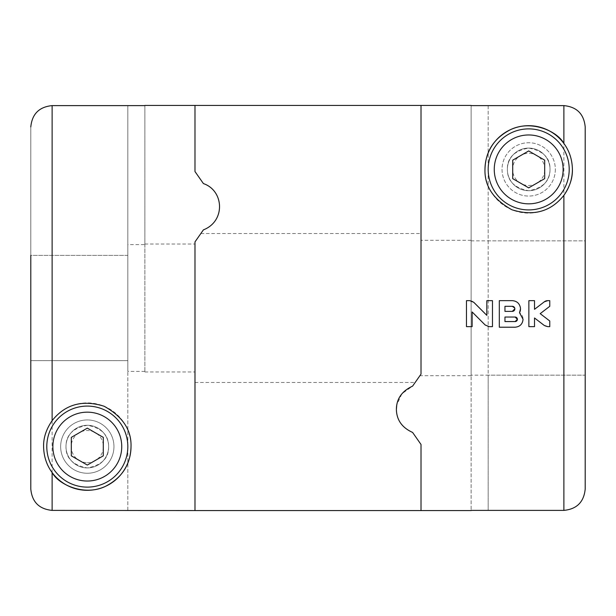 <?xml version="1.0" encoding="UTF-8"?>
<svg xmlns="http://www.w3.org/2000/svg" width="616" height="616" viewBox="0 0 616 616"><rect width="100%" height="100%" fill="white"/><g stroke="black" fill="none" stroke-linecap="round" stroke-linejoin="round"><path stroke-width="0.46" stroke-dasharray="3.08 2.31" d="M30.8 489.042L30.8 255.378L30.8 489.042C32.071 502.017 39.185 509.132 52.121 510.387L127.82 510.387L127.82 255.378L30.8 255.378L30.8 126.958L30.8 360.622L127.82 360.622L127.82 371.402L144.876 371.402L144.876 371.972L144.876 105.613L144.876 244.598L127.82 244.598L127.82 371.402M30.8 126.958C32.047 114.006 39.154 106.891 52.121 105.613L127.82 105.613L127.82 360.622L127.82 105.613M194.987 105.428L194.987 171.541L203.411 183.576L194.987 171.541L194.987 105.428M203.411 183.576C224.139 190.667 225.656 221.283 203.411 229.86L194.987 241.888L194.987 308L194.987 241.888C202.726 230.838 202.726 230.838 194.987 241.888C202.726 230.838 202.726 230.838 194.987 241.888L194.987 382.474L194.987 241.888L203.411 229.86C225.664 221.29 224.101 190.575 203.411 183.576M131.016 446.6A43.713 43.713 0 0 0 87.303 402.887A43.713 43.713 0 0 0 52.121 472.541M113.96 446.6A26.657 26.657 0 0 1 87.303 473.257A26.657 26.657 0 0 1 60.653 446.6A26.657 26.657 0 0 0 87.303 473.257A26.657 26.657 0 0 0 113.96 446.6A26.657 26.657 0 0 0 87.303 419.943A26.657 26.657 0 0 0 60.653 446.6A26.657 26.657 0 0 1 87.303 419.943A26.657 26.657 0 0 1 113.96 446.6M46.793 446.6A40.517 40.517 0 0 1 87.303 406.083A40.517 40.517 0 0 1 127.82 446.6A40.517 40.517 0 0 1 87.303 487.117A40.517 40.517 0 0 1 46.793 446.6M108.632 446.6A21.321 21.321 0 0 0 87.303 425.279A21.321 21.321 0 0 0 65.981 446.6A21.321 21.321 0 0 1 87.303 425.279A21.321 21.321 0 0 1 108.632 446.6C108.716 435.104 101.625 427.989 87.372 425.279C73.034 427.935 65.904 435.042 65.981 446.6C65.712 458.088 72.811 465.203 87.295 467.921C101.786 465.226 108.893 458.119 108.632 446.6A21.321 21.321 0 0 1 87.303 467.921A21.321 21.321 0 0 1 65.981 446.6A21.321 21.321 0 0 0 87.303 467.921A21.321 21.321 0 0 0 108.632 446.6A21.321 21.321 0 0 1 87.303 467.921A21.321 21.321 0 0 1 65.981 446.6A21.321 21.321 0 0 1 87.303 425.279A21.321 21.321 0 0 1 108.632 446.6M87.303 462.685A16.085 16.085 0 0 0 103.396 446.6A16.085 16.085 0 0 0 87.303 430.515A16.085 16.085 0 0 0 71.217 446.6A16.085 16.085 0 0 0 87.303 462.685M194.987 510.572L194.987 308L194.987 510.572M144.876 371.402L144.876 244.598M127.82 244.598L127.82 255.378L30.8 255.378M127.82 510.387L127.82 360.622L30.8 360.622M103.296 455.832L103.296 437.368L87.303 428.135L71.317 437.368L71.317 455.832L87.303 465.065L103.296 455.832M396.381 409.286C396.565 419.896 401.963 427.612 412.589 432.424C401.994 427.666 396.588 419.95 396.381 409.286C396.527 398.783 401.932 391.068 412.589 386.14L421.013 374.112L421.013 105.428L421.013 374.112C413.274 385.162 413.274 385.162 421.013 374.112C413.274 385.162 413.274 385.162 421.013 374.112L421.013 308L421.013 374.112C419.535 376.23 419.535 376.23 421.013 374.112C419.535 376.23 419.535 376.23 421.013 374.112L421.013 233.526L421.013 374.112L412.589 386.14L401.925 393.716L396.773 404.928M421.013 444.459L412.589 432.424L421.013 444.459L421.013 510.572L421.013 444.459M471.125 240.841L471.125 105.613L471.125 375.698L471.125 375.159L585.2 375.159L585.2 240.841L471.125 240.841L471.125 240.302L471.125 510.387L471.125 375.159M484.985 169.4A43.713 43.713 0 0 0 563.879 195.341M568.891 186.571A43.713 43.713 0 0 0 570.424 182.405M520.458 308A8.193 8.193 0 0 0 512.304 300.654L499.314 300.654L499.314 327.212L515.13 327.212A7.908 7.908 0 0 0 519.527 312.72M555.347 169.4A26.657 26.657 0 0 1 528.697 196.057A26.657 26.657 0 0 1 502.04 169.4A26.657 26.657 0 0 1 528.697 142.743A26.657 26.657 0 0 1 555.347 169.4A26.657 26.657 0 0 1 528.697 196.057A26.657 26.657 0 0 1 502.04 169.4A26.657 26.657 0 0 1 528.697 142.743A26.657 26.657 0 0 1 555.347 169.4M488.18 169.4A40.517 40.517 0 0 1 528.697 128.883A40.517 40.517 0 0 1 569.207 169.4A40.517 40.517 0 0 1 528.697 209.917A40.517 40.517 0 0 1 488.18 169.4M550.019 169.4A21.321 21.321 0 0 0 528.697 148.079A21.321 21.321 0 0 0 507.368 169.4A21.321 21.321 0 0 1 528.697 148.079A21.321 21.321 0 0 1 550.019 169.4A21.321 21.321 0 0 1 528.697 190.721A21.321 21.321 0 0 1 507.368 169.4C507.284 180.896 514.375 188.011 528.628 190.721C542.966 188.065 550.096 180.958 550.019 169.4A21.321 21.321 0 0 1 528.697 190.721A21.321 21.321 0 0 1 507.368 169.4A21.321 21.321 0 0 1 528.697 148.079A21.321 21.321 0 0 1 550.019 169.4C550.288 157.912 543.189 150.797 528.705 148.079C514.214 150.774 507.107 157.881 507.368 169.4A21.321 21.321 0 0 0 528.697 190.721A21.321 21.321 0 0 0 550.019 169.4M544.783 169.4A16.085 16.085 0 0 0 528.697 153.315A16.085 16.085 0 0 0 512.604 169.4A16.085 16.085 0 0 0 528.697 185.485A16.085 16.085 0 0 0 544.783 169.4M488.18 105.613L488.18 240.841L585.2 240.841L585.2 126.958C583.93 113.983 576.815 106.868 563.879 105.613L563.879 510.387L488.18 510.387L488.18 105.613L563.879 105.613M572.403 169.4A43.713 43.713 0 0 0 570.139 155.494M547.562 308L549.772 306.306L549.772 300.654L547.732 300.654M536.236 308L534.519 309.317L534.519 300.654L528.867 300.654L528.867 326.649L534.519 326.649L534.519 317.979M473.781 302.31A5.652 5.652 0 0 0 469.785 300.654L466.474 300.654L466.474 326.649L472.125 326.649L472.125 311.958L485.162 324.994A5.652 5.652 0 0 0 489.158 326.649L492.469 326.649L492.469 300.654L486.817 300.654L486.817 315.346L479.471 308M544.298 325.479A5.652 5.652 0 0 0 547.732 326.649L549.772 326.649L549.772 320.998L540.193 313.652M585.2 126.958L585.2 489.042L585.2 375.159L488.18 375.159L488.18 510.387M512.304 311.388L504.958 311.388L504.958 306.306L512.304 306.306M515.13 321.56L504.958 321.56L504.958 317.04L515.13 317.04M488.18 240.841L488.18 375.159M585.2 240.841L585.2 375.159M544.683 178.632L544.683 160.168L528.697 150.935L512.705 160.168L512.705 178.632L528.697 187.865L544.683 178.632M585.2 489.042C583.953 501.994 576.846 509.109 563.879 510.387M52.121 510.387L52.121 105.613M144.876 371.972L194.987 371.972M144.876 244.028L194.987 244.028M194.987 382.474L415.161 382.474M200.839 233.526L421.013 233.526M471.125 375.698L419.896 375.698M471.125 240.302L421.013 240.302"/><path stroke-width="0.92" d="M30.8 255.378L30.8 489.042C32.047 501.994 39.154 509.109 52.121 510.387L194.987 510.572L194.987 241.888L203.411 229.86C225.664 221.29 224.101 190.575 203.411 183.576C224.139 190.667 225.656 221.283 203.411 229.86L194.987 241.888L194.987 510.572L421.013 510.572L421.013 444.459L412.589 432.424L421.013 444.459L421.013 510.572L471.125 510.572M194.987 171.541L203.411 183.576L194.987 171.541L194.987 105.428L194.987 171.541M144.876 105.613L52.121 105.613L52.121 420.659C65.173 404.312 82.49 399.499 104.089 406.237C122.592 416.501 131.57 429.953 131.016 446.6C130.6 464.595 122.022 477.877 105.282 486.447C84.523 496.342 58.612 484.838 52.121 472.541C46.639 465.134 43.798 456.487 43.597 446.6C43.374 437.891 46.215 429.244 52.121 420.659M52.121 510.387L52.121 472.541A43.713 43.713 0 0 0 131.016 446.6M46.793 446.6A40.517 40.517 0 0 1 87.303 406.083A40.517 40.517 0 0 1 127.82 446.6A40.517 40.517 0 0 1 87.303 487.117A40.517 40.517 0 0 1 46.793 446.6M87.303 412.166A34.434 34.434 0 0 1 121.745 446.6A34.434 34.434 0 0 1 87.303 481.034A34.434 34.434 0 0 1 52.868 446.6A34.434 34.434 0 0 1 87.303 412.166M30.8 126.958C32.047 114.006 39.154 106.891 52.121 105.613M30.8 360.622L30.8 489.042M87.303 465.065L103.296 455.832L103.296 437.368L87.303 428.135L71.317 437.368L71.317 455.832L87.303 465.065M421.013 308L421.013 105.428L421.013 374.112L412.589 386.14C401.955 391.037 396.55 398.745 396.381 409.286C396.527 398.783 401.932 391.068 412.589 386.14L421.013 374.112L421.013 308M396.773 404.928L396.381 409.286C396.565 419.896 401.963 427.612 412.589 432.424C401.994 427.666 396.588 419.95 396.381 409.286M471.125 510.387L563.879 510.387C576.815 509.132 583.93 502.017 585.2 489.042L585.2 126.958C583.953 114.006 576.846 106.891 563.879 105.613L471.125 105.613M563.879 143.459C569.361 150.866 572.202 159.513 572.403 169.4C572.626 178.109 569.785 186.756 563.879 195.341C550.827 211.688 533.51 216.501 511.911 209.763C493.408 199.499 484.43 186.047 484.985 169.4C485.4 151.405 493.978 138.123 510.718 129.553C531.477 119.658 557.388 131.162 563.879 143.459L563.879 105.613M466.474 308L466.474 300.654L469.785 300.654L473.781 302.31L486.817 315.346L486.817 300.654L492.469 300.654L492.469 326.649L489.158 326.649L485.162 324.994L472.125 311.958L472.125 326.649L466.474 326.649L466.474 308M519.527 312.72A8.193 8.193 0 0 0 520.497 308.847L519.527 312.72L523.046 319.304C522.576 324.101 519.942 326.734 515.13 327.212L499.314 327.212L499.314 300.654L512.304 300.654C516.893 301.031 519.604 303.48 520.458 308L520.497 308.847A8.193 8.193 0 0 0 520.458 308M528.867 308L528.867 300.654L534.519 300.654L534.519 309.317L544.298 301.817L547.732 300.654L549.772 300.654L549.772 306.306L540.193 313.652L549.772 320.998L549.772 326.649L547.732 326.649L544.298 325.479L534.519 317.979L534.519 326.649L528.867 326.649L528.867 308M563.879 510.387L563.879 195.341A43.713 43.713 0 0 0 568.891 186.571M570.424 182.405A43.713 43.713 0 0 0 572.403 169.4M488.18 169.4A40.517 40.517 0 0 1 528.697 128.883A40.517 40.517 0 0 1 569.207 169.4A40.517 40.517 0 0 1 528.697 209.917A40.517 40.517 0 0 1 488.18 169.4M512.304 306.306L514.707 308A2.541 2.541 0 0 1 512.304 311.388L504.958 311.388L504.958 306.306L512.304 306.306A2.541 2.541 0 0 1 514.707 308L514.853 308.847L512.304 311.388M515.13 317.04L517.394 319.304A2.264 2.264 0 0 1 515.13 321.56L504.958 321.56L504.958 317.04L515.13 317.04A2.264 2.264 0 0 1 517.394 319.304L515.13 321.56M494.255 169.4A34.434 34.434 0 0 1 528.697 134.966A34.434 34.434 0 0 1 563.132 169.4A34.434 34.434 0 0 1 528.697 203.834A34.434 34.434 0 0 1 494.255 169.4M570.139 155.494A43.713 43.713 0 0 0 484.985 169.4M540.193 313.652L547.562 308M547.732 300.654A5.652 5.652 0 0 0 544.298 301.817L536.236 308M479.471 308L473.781 302.31M534.519 317.979L544.298 325.479M585.2 126.958L585.2 240.841M528.697 187.865L544.683 178.632L544.683 160.168L528.697 150.935L512.705 160.168L512.705 178.632L528.697 187.865M585.2 375.159L585.2 489.042M144.876 105.428L471.125 105.428"/></g></svg>
